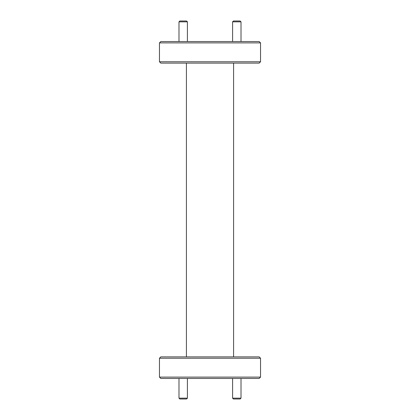 <?xml version="1.0" encoding="UTF-8"?>
<svg xmlns="http://www.w3.org/2000/svg" width="420" height="420" viewBox="0 0 420 420"><rect width="100%" height="100%" fill="white"/><g stroke="black" fill="none" stroke-linecap="round" stroke-linejoin="round"><path stroke-width="0.63" d="M232.591 378.452L232.591 398.16L233.431 399L240.167 399L241.012 398.16L241.012 378.452M232.591 398.16L241.012 398.16M178.988 378.452L178.988 398.16L179.834 399L186.569 399L187.409 398.16L187.409 378.452M178.988 398.16L187.409 398.16M241.012 41.549L241.012 21.84L240.167 21L233.431 21L232.591 21.84L232.591 41.549M241.012 21.84L232.591 21.84M187.409 41.549L187.409 21.84L186.569 21L179.834 21L178.988 21.84L178.988 41.549M187.409 21.84L178.988 21.84M260.536 42.898L259.187 41.549L160.813 41.549L159.464 42.898L159.464 61.766L260.536 61.766L260.536 42.898L159.464 42.898M159.464 61.766L160.813 63.11L259.187 63.11L260.536 61.766M159.464 377.102L160.813 378.452L259.187 378.452L260.536 377.102L260.536 358.234L159.464 358.234L159.464 377.102L260.536 377.102M260.536 358.234L259.187 356.89L160.813 356.89L159.464 358.234M186.417 63.11L186.417 356.89M233.583 63.11L233.583 356.89"/></g></svg>
